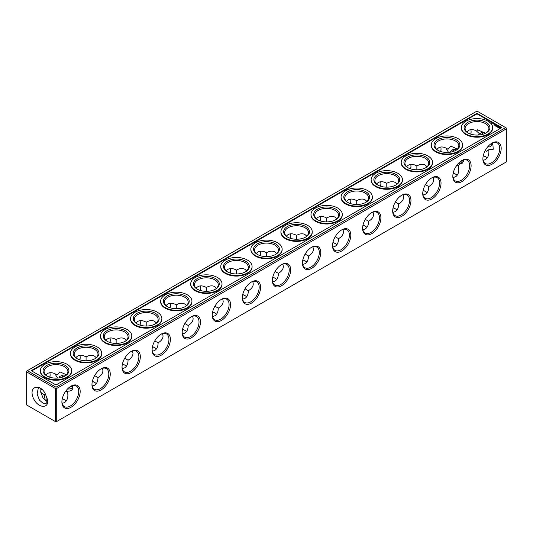 <?xml version="1.0" encoding="UTF-8"?>
<svg xmlns="http://www.w3.org/2000/svg" width="533" height="533" viewBox="0 0 533 533"><rect width="100%" height="100%" fill="white"/><g stroke="black" fill="none" stroke-linecap="round" stroke-linejoin="round"><path stroke-width="0.8" d="M76.932 358.582L76.932 358.582A12.925 7.462 180 0 1 76.932 348.029A12.925 7.462 180 0 1 95.214 348.029A12.925 7.462 180 0 1 95.214 358.582A12.925 7.462 180 0 1 76.932 358.582M77.305 358.796A11.906 6.876 180 0 1 74.16 354.139A11.906 6.876 180 0 1 81.516 347.789A11.906 6.876 180 0 1 94.494 349.282A11.906 6.876 180 0 1 97.979 354.139A11.906 6.876 180 0 1 94.841 358.796M75.006 359.695A15.65 9.034 0 0 0 92.062 361.654A15.65 9.034 0 0 0 101.723 353.306A15.65 9.034 0 0 0 86.073 344.271A15.65 9.034 0 0 0 70.423 353.306A15.65 9.034 0 0 0 75.006 359.695M70.423 353.306L70.423 353.865A15.65 9.034 0 0 0 75.006 360.255A15.65 9.034 0 0 0 92.062 362.213A15.65 9.034 0 0 0 101.723 353.865L101.723 353.306M27.37 370.668L55.998 387.198L505.63 127.607L477.002 111.077L26.65 371.088L26.65 404.973L55.998 421.923L56.725 421.503L56.725 388.45L55.998 388.031L55.279 388.45L55.279 421.503M55.998 387.198L55.998 388.031M26.65 371.921L55.279 388.45M471.099 131.438A12.925 7.462 -60 0 1 470.746 134.143M441.024 148.8A12.925 7.462 -60 0 1 440.678 151.505M410.956 166.163A12.925 7.462 -60 0 1 410.603 168.861M380.882 183.525A12.925 7.462 -60 0 1 380.535 186.224M350.814 200.888A12.925 7.462 -60 0 1 350.461 203.586M320.739 218.25A12.925 7.462 -60 0 1 320.393 220.948M290.672 235.606A12.925 7.462 -60 0 1 290.318 238.311M260.597 252.968A12.925 7.462 -60 0 1 260.251 255.673M230.529 270.331A12.925 7.462 -60 0 1 230.176 273.036M200.455 287.693A12.925 7.462 -60 0 1 200.108 290.392M170.387 305.056A12.925 7.462 -60 0 1 170.034 307.754M140.312 322.418A12.925 7.462 -60 0 1 139.966 325.117M110.244 339.781A12.925 7.462 -60 0 1 109.891 342.479M80.17 357.143A12.925 7.462 -60 0 1 79.817 359.842M50.095 374.499A12.925 7.462 -60 0 1 49.749 377.204M41.887 389.323A12.925 7.462 -60 0 1 41.334 389.683M45.798 375.052C48.197 372.161 51.594 371.907 55.998 374.279L57.104 374.979L59.916 371.861L66.652 374.859M40.908 388.524L40.715 391.975L43.086 398.078L47.217 401.655M39.595 387.698L38.136 388.85L37.103 394.054L39.475 400.156L43.593 403.728L45.472 403.861L46.791 402.841L46.924 398.158L46.178 396.246C42.38 383.327 28.196 384.839 33.046 397.418C37.956 409.997 52.327 408.958 46.178 396.246M57.104 374.979L55.159 374.193L57.617 378.077M40.761 392.321L44.226 394.826L45.405 394.147M70.942 386.238L72.481 387.071M63.007 374.852L62.334 377.177M67.844 388.657L68.85 389.143L72.048 388.264L72.568 386.065M65.646 375.538L63.9 374.939L59.796 376.338L58.996 377.93M47.23 376.158A11.906 6.876 180 0 1 44.092 371.501A11.906 6.876 180 0 1 55.998 364.625A11.906 6.876 180 0 1 67.904 371.501A11.906 6.876 180 0 1 64.766 376.158M72.355 385.685L73.041 388.144C71.955 390.476 70.189 391.449 67.744 391.075L65.266 391.855M62.141 403.354L64.42 402.615C66.472 401.376 67.618 399.137 67.878 395.906L67.744 391.075M45.285 400.516L44.226 394.826M67.731 392.455L67.418 391.255M67.891 395.912L67.904 394.507M49.855 372.707A11.906 6.876 -60 0 1 50.109 374.906A11.906 6.876 -60 0 1 49.882 377.244M41.92 389.35A11.906 6.876 -60 0 1 41.687 389.49A11.906 6.876 -60 0 1 40.655 390.009M75.873 357.69L77.072 356.47C79.477 354.778 82.482 354.931 86.073 356.917L86.073 356.917C89.337 355.098 92.142 354.818 94.494 356.084L96.273 357.69M46.857 375.945L46.857 375.945A12.925 7.462 180 0 1 46.857 365.391A12.925 7.462 180 0 1 65.139 365.391A12.925 7.462 180 0 1 65.139 375.945A12.925 7.462 180 0 1 46.857 375.945M102.416 368.323L102.909 370.668C102.836 373.34 101.19 375.625 97.979 377.544C97.925 381.288 96.766 383.853 94.494 385.252L92.216 385.992M70.669 386.378A11.906 6.876 -60 0 1 76.266 385.985A11.906 6.876 -60 0 1 76.266 399.73A11.906 6.876 -60 0 1 64.36 406.606A11.906 6.876 -60 0 1 61.901 401.562M45.865 400.949A11.906 6.876 180 0 1 47.27 399.883A12.925 7.462 180 0 0 47.23 399.91M62.281 398.717A11.906 6.876 180 0 1 64.42 399.697A11.906 6.876 180 0 1 66.199 401.016M79.93 355.344A11.906 6.876 -60 0 1 80.177 357.543A11.906 6.876 -60 0 1 79.957 359.882M86.073 360.774L86.073 356.917M44.932 377.058A15.65 9.034 0 0 0 61.988 379.016A15.65 9.034 0 0 0 71.649 370.668A15.65 9.034 0 0 0 55.998 361.634A15.65 9.034 0 0 0 40.348 370.668A15.65 9.034 0 0 0 44.932 377.058M100.737 369.016A11.906 6.876 -60 0 1 106.34 368.623A11.906 6.876 -60 0 1 106.34 382.374A11.906 6.876 -60 0 1 94.434 389.243A11.906 6.876 -60 0 1 91.976 384.2M61.895 401.989A12.925 7.462 -60 0 1 71.036 386.159A12.925 7.462 -60 0 1 80.177 391.435A12.925 7.462 -60 0 1 71.036 407.265A12.925 7.462 -60 0 1 61.895 401.989M62.254 398.857A12.925 7.462 180 0 1 64.766 399.91M97.979 377.544L94.641 375.618M40.348 370.668L40.348 371.228A15.65 9.034 0 0 0 44.932 377.617A15.65 9.034 0 0 0 61.988 379.576A15.65 9.034 0 0 0 71.649 371.228L71.649 370.668M91.962 384.626A12.925 7.462 -60 0 1 101.11 368.796A12.925 7.462 -60 0 1 110.251 374.073A12.925 7.462 -60 0 1 101.11 389.909A12.925 7.462 -60 0 1 91.962 384.626M56.725 421.503L506.35 161.912L506.35 128.859L56.725 388.45M122.037 367.264A12.925 7.462 -60 0 1 131.178 351.434A12.925 7.462 -60 0 1 140.319 356.71A12.925 7.462 -60 0 1 131.178 372.547A12.925 7.462 -60 0 1 122.037 367.264M152.105 349.908A12.925 7.462 -60 0 1 161.252 334.071A12.925 7.462 -60 0 1 170.393 339.348A12.925 7.462 -60 0 1 161.252 355.185A12.925 7.462 -60 0 1 152.105 349.908M182.179 332.545A12.925 7.462 -60 0 1 191.32 316.709A12.925 7.462 -60 0 1 200.461 321.985A12.925 7.462 -60 0 1 191.32 337.822A12.925 7.462 -60 0 1 182.179 332.545M212.254 315.183A12.925 7.462 -60 0 1 221.395 299.346A12.925 7.462 -60 0 1 230.536 304.623A12.925 7.462 -60 0 1 221.395 320.46A12.925 7.462 -60 0 1 212.254 315.183M242.322 297.82A12.925 7.462 -60 0 1 251.463 281.984A12.925 7.462 -60 0 1 260.604 287.267A12.925 7.462 -60 0 1 251.463 303.097A12.925 7.462 -60 0 1 242.322 297.82M272.396 280.458A12.925 7.462 -60 0 1 281.537 264.628A12.925 7.462 -60 0 1 290.678 269.905A12.925 7.462 -60 0 1 281.537 285.735A12.925 7.462 -60 0 1 272.396 280.458M302.464 263.095A12.925 7.462 -60 0 1 311.605 247.265A12.925 7.462 -60 0 1 320.746 252.542A12.925 7.462 -60 0 1 311.605 268.372A12.925 7.462 -60 0 1 302.464 263.095M332.539 245.733A12.925 7.462 -60 0 1 341.68 229.903A12.925 7.462 -60 0 1 350.821 235.18A12.925 7.462 -60 0 1 341.68 251.016A12.925 7.462 -60 0 1 332.539 245.733M362.607 228.377A12.925 7.462 -60 0 1 371.748 212.54A12.925 7.462 -60 0 1 380.895 217.817A12.925 7.462 -60 0 1 371.748 233.654A12.925 7.462 -60 0 1 362.607 228.377M392.681 211.015A12.925 7.462 -60 0 1 401.822 195.178A12.925 7.462 -60 0 1 410.963 200.455A12.925 7.462 -60 0 1 401.822 216.291A12.925 7.462 -60 0 1 392.681 211.015M422.749 193.652A12.925 7.462 -60 0 1 431.89 177.815A12.925 7.462 -60 0 1 441.038 183.092A12.925 7.462 -60 0 1 431.89 198.929A12.925 7.462 -60 0 1 422.749 193.652M452.823 176.29A12.925 7.462 -60 0 1 461.964 160.453A12.925 7.462 -60 0 1 471.105 165.736A12.925 7.462 -60 0 1 461.964 181.566A12.925 7.462 -60 0 1 452.823 176.29M482.891 158.927A12.925 7.462 -60 0 1 492.039 143.091A12.925 7.462 -60 0 1 501.18 148.374A12.925 7.462 -60 0 1 492.039 164.204A12.925 7.462 -60 0 1 482.891 158.927M483.251 155.796A12.925 7.462 180 0 1 485.77 156.842M453.183 173.158A12.925 7.462 180 0 1 455.695 174.204M423.109 190.521A12.925 7.462 180 0 1 425.62 191.567M393.034 207.883A12.925 7.462 180 0 1 395.553 208.929M362.966 225.246A12.925 7.462 180 0 1 365.478 226.292M332.892 242.608A12.925 7.462 180 0 1 335.41 243.654M302.824 259.964A12.925 7.462 180 0 1 305.336 261.017M272.749 277.327A12.925 7.462 180 0 1 275.268 278.373M242.682 294.689A12.925 7.462 180 0 1 245.193 295.735M212.607 312.052A12.925 7.462 180 0 1 215.125 313.098M182.539 329.414A12.925 7.462 180 0 1 185.051 330.46M152.465 346.776A12.925 7.462 180 0 1 154.983 347.822M122.397 364.139A12.925 7.462 180 0 1 124.909 365.185M92.322 381.495A12.925 7.462 180 0 1 94.841 382.547M92.356 381.355A11.906 6.876 180 0 1 94.494 382.334L94.494 382.334A11.906 6.876 180 0 1 96.273 383.653M505.63 127.607L506.35 128.027L506.35 128.859M501.78 127.607L477.002 113.302L31.22 370.668L55.998 384.973L501.78 127.607M470.859 129.646A11.906 6.876 -60 0 1 471.105 131.844A11.906 6.876 -60 0 1 470.886 134.183M440.784 147.008A11.906 6.876 -60 0 1 441.038 149.207A11.906 6.876 -60 0 1 440.811 151.545M410.716 164.364A11.906 6.876 -60 0 1 410.963 166.569A11.906 6.876 -60 0 1 410.743 168.908M380.642 181.726A11.906 6.876 -60 0 1 380.895 183.925A11.906 6.876 -60 0 1 380.669 186.27M350.574 199.089A11.906 6.876 -60 0 1 350.821 201.287A11.906 6.876 -60 0 1 350.601 203.633M320.5 216.451A11.906 6.876 -60 0 1 320.746 218.65A11.906 6.876 -60 0 1 320.526 220.988M290.432 233.814A11.906 6.876 -60 0 1 290.678 236.012A11.906 6.876 -60 0 1 290.458 238.351M260.357 251.176A11.906 6.876 -60 0 1 260.604 253.375A11.906 6.876 -60 0 1 260.384 255.713M230.289 268.539A11.906 6.876 -60 0 1 230.536 270.737A11.906 6.876 -60 0 1 230.316 273.076M200.215 285.895A11.906 6.876 -60 0 1 200.461 288.1A11.906 6.876 -60 0 1 200.241 290.438M170.14 303.257A11.906 6.876 -60 0 1 170.393 305.462A11.906 6.876 -60 0 1 170.174 307.801M140.072 320.619A11.906 6.876 -60 0 1 140.319 322.818A11.906 6.876 -60 0 1 140.099 325.163M109.998 337.982A11.906 6.876 -60 0 1 110.251 340.181A11.906 6.876 -60 0 1 110.025 342.526M105.94 340.327C108.339 337.442 111.737 337.182 116.141 339.561L116.141 339.561C119.412 337.735 122.217 337.456 124.562 338.721L126.341 340.327M116.141 343.412L116.141 339.561M107.38 341.433A11.906 6.876 180 0 1 104.235 336.783A11.906 6.876 180 0 1 116.141 329.907A11.906 6.876 180 0 1 128.053 336.783A11.906 6.876 180 0 1 124.909 341.433M130.812 351.653A11.906 6.876 -60 0 1 136.408 351.26A11.906 6.876 -60 0 1 136.408 365.012A11.906 6.876 -60 0 1 124.502 371.887A11.906 6.876 -60 0 1 122.044 366.837M132.484 350.967L132.983 353.306C132.91 355.977 131.265 358.269 128.053 360.181C128 363.926 126.834 366.491 124.562 367.89L122.284 368.636M122.423 363.999A11.906 6.876 180 0 1 124.562 364.978A11.906 6.876 180 0 1 126.341 366.291M128.053 360.181L124.715 358.256M501.3 127.887L477.002 113.855L31.7 370.948M401.209 162.332L401.209 162.885A15.65 9.034 0 0 0 405.793 169.274A15.65 9.034 0 0 0 422.849 171.233A15.65 9.034 0 0 0 432.51 162.885L432.51 162.332A15.65 9.034 0 0 0 416.859 153.297A15.65 9.034 0 0 0 401.209 162.332A15.65 9.034 0 0 0 405.793 168.721A15.65 9.034 0 0 0 422.849 170.68A15.65 9.034 0 0 0 432.51 162.332M341.067 197.05L341.067 197.61A15.65 9.034 0 0 0 345.65 203.999A15.65 9.034 0 0 0 362.707 205.958A15.65 9.034 0 0 0 372.367 197.61L372.367 197.05A15.65 9.034 0 0 0 356.717 188.016A15.65 9.034 0 0 0 341.067 197.05A15.65 9.034 0 0 0 345.65 203.439A15.65 9.034 0 0 0 362.707 205.398A15.65 9.034 0 0 0 372.367 197.05M371.135 179.694L371.135 180.247A15.65 9.034 0 0 0 375.718 186.637A15.65 9.034 0 0 0 392.774 188.595A15.65 9.034 0 0 0 402.435 180.247L402.435 179.694A15.65 9.034 0 0 0 386.785 170.653A15.65 9.034 0 0 0 371.135 179.694A15.65 9.034 0 0 0 375.718 186.084A15.65 9.034 0 0 0 392.774 188.042A15.65 9.034 0 0 0 402.435 179.694M461.351 127.607L461.351 128.16A15.65 9.034 0 0 0 465.935 134.549A15.65 9.034 0 0 0 482.991 136.508A15.65 9.034 0 0 0 492.652 128.16L492.652 127.607A15.65 9.034 0 0 0 477.002 118.573A15.65 9.034 0 0 0 461.351 127.607A15.65 9.034 0 0 0 465.935 133.996A15.65 9.034 0 0 0 482.991 135.955A15.65 9.034 0 0 0 492.652 127.607M431.277 144.969L431.277 145.522A15.65 9.034 0 0 0 435.861 151.912A15.65 9.034 0 0 0 452.917 153.87A15.65 9.034 0 0 0 462.577 145.522L462.577 144.969A15.65 9.034 0 0 0 446.927 135.935A15.65 9.034 0 0 0 431.277 144.969A15.65 9.034 0 0 0 435.861 151.359A15.65 9.034 0 0 0 452.917 153.317A15.65 9.034 0 0 0 462.577 144.969M160.633 301.225L160.633 301.778A15.65 9.034 0 0 0 165.217 308.167A15.65 9.034 0 0 0 182.273 310.126A15.65 9.034 0 0 0 191.933 301.778L191.933 301.225A15.65 9.034 0 0 0 176.283 292.191A15.65 9.034 0 0 0 160.633 301.225A15.65 9.034 0 0 0 165.217 307.614A15.65 9.034 0 0 0 182.273 309.573A15.65 9.034 0 0 0 191.933 301.225M130.565 318.587L130.565 319.14A15.65 9.034 0 0 0 135.149 325.53A15.65 9.034 0 0 0 152.205 327.489A15.65 9.034 0 0 0 161.865 319.14L161.865 318.587A15.65 9.034 0 0 0 146.215 309.546A15.65 9.034 0 0 0 130.565 318.587A15.65 9.034 0 0 0 135.149 324.977A15.65 9.034 0 0 0 152.205 326.936A15.65 9.034 0 0 0 161.865 318.587M100.49 335.943L100.49 336.503A15.65 9.034 0 0 0 105.074 342.892A15.65 9.034 0 0 0 122.13 344.851A15.65 9.034 0 0 0 131.791 336.503L131.791 335.943A15.65 9.034 0 0 0 116.141 326.909A15.65 9.034 0 0 0 100.49 335.943A15.65 9.034 0 0 0 105.074 342.333A15.65 9.034 0 0 0 122.13 344.291A15.65 9.034 0 0 0 131.791 335.943M310.992 214.413L310.992 214.972A15.65 9.034 0 0 0 315.576 221.362A15.65 9.034 0 0 0 332.632 223.32A15.65 9.034 0 0 0 342.293 214.972L342.293 214.413A15.65 9.034 0 0 0 326.642 205.378A15.65 9.034 0 0 0 310.992 214.413A15.65 9.034 0 0 0 315.576 220.802A15.65 9.034 0 0 0 332.632 222.761A15.65 9.034 0 0 0 342.293 214.413M280.924 231.775L280.924 232.335A15.65 9.034 0 0 0 285.508 238.724A15.65 9.034 0 0 0 302.557 240.683A15.65 9.034 0 0 0 312.225 232.335L312.225 231.775A15.65 9.034 0 0 0 296.575 222.741A15.65 9.034 0 0 0 280.924 231.775A15.65 9.034 0 0 0 285.508 238.164A15.65 9.034 0 0 0 302.557 240.123A15.65 9.034 0 0 0 312.225 231.775M250.85 249.138L250.85 249.691A15.65 9.034 0 0 0 255.434 256.08A15.65 9.034 0 0 0 272.49 258.039A15.65 9.034 0 0 0 282.15 249.691L282.15 249.138A15.65 9.034 0 0 0 266.5 240.103A15.65 9.034 0 0 0 250.85 249.138A15.65 9.034 0 0 0 255.434 255.527A15.65 9.034 0 0 0 272.49 257.486A15.65 9.034 0 0 0 282.15 249.138M220.775 266.5L220.775 267.053A15.65 9.034 0 0 0 225.359 273.442A15.65 9.034 0 0 0 242.415 275.401A15.65 9.034 0 0 0 252.076 267.053L252.076 266.5A15.65 9.034 0 0 0 236.425 257.466A15.65 9.034 0 0 0 220.775 266.5A15.65 9.034 0 0 0 225.359 272.889A15.65 9.034 0 0 0 242.415 274.848A15.65 9.034 0 0 0 252.076 266.5M190.707 283.862L190.707 284.415A15.65 9.034 0 0 0 195.291 290.805A15.65 9.034 0 0 0 212.347 292.764A15.65 9.034 0 0 0 222.008 284.415L222.008 283.862A15.65 9.034 0 0 0 206.358 274.828A15.65 9.034 0 0 0 190.707 283.862A15.65 9.034 0 0 0 195.291 290.252A15.65 9.034 0 0 0 212.347 292.211A15.65 9.034 0 0 0 222.008 283.862M500.587 128.266L500.234 127.72L499.294 127.82L499.194 128.446L500.094 128.58M497.062 126.448L496.989 126.827L497.575 126.494L496.603 126.454L497.056 126.148L496.39 126.488L497.062 126.448L496.949 126.827M498.168 127.467L498.535 127.007L497.655 127.214L498.168 127.467M498.775 127.8L498.695 127.36L499.174 127.374L498.308 127.54L498.775 127.8M495.017 125.735L496.043 125.568L495.017 125.735M497.489 127.16L498.148 126.781L497.709 126.568L498.035 126.801L497.122 126.907L497.489 127.16M495.803 126.188L496.829 126.021L495.803 126.188M495.617 126.081L496.276 125.741L495.617 126.035M494.224 124.935L494.691 124.669L494.224 124.935M494.544 125.122L494.91 124.915L494.544 125.122M491.626 123.263L492.199 123.243L491.626 123.263M492.712 123.889L493.245 123.849L492.712 123.889M493.458 123.969L493.052 124.029L493.458 124.016M160.879 334.291A11.906 6.876 -60 0 1 166.483 333.898A11.906 6.876 -60 0 1 166.483 347.649A11.906 6.876 -60 0 1 154.577 354.525A11.906 6.876 -60 0 1 152.118 349.475M190.954 316.928A11.906 6.876 -60 0 1 196.55 316.535A11.906 6.876 -60 0 1 196.55 330.287A11.906 6.876 -60 0 1 184.645 337.162A11.906 6.876 -60 0 1 182.186 332.112M221.022 299.566A11.906 6.876 -60 0 1 226.625 299.173A11.906 6.876 -60 0 1 226.625 312.924A11.906 6.876 -60 0 1 214.719 319.8A11.906 6.876 -60 0 1 212.261 314.75M251.096 282.21A11.906 6.876 -60 0 1 256.699 281.81A11.906 6.876 -60 0 1 256.699 295.562A11.906 6.876 -60 0 1 244.787 302.438A11.906 6.876 -60 0 1 242.328 297.394M281.164 264.848A11.906 6.876 -60 0 1 286.767 264.455A11.906 6.876 -60 0 1 286.767 278.199A11.906 6.876 -60 0 1 274.861 285.075A11.906 6.876 -60 0 1 272.403 280.032M311.239 247.485A11.906 6.876 -60 0 1 316.842 247.092A11.906 6.876 -60 0 1 316.842 260.837A11.906 6.876 -60 0 1 304.929 267.713A11.906 6.876 -60 0 1 302.471 262.669M341.313 230.123A11.906 6.876 -60 0 1 346.91 229.73A11.906 6.876 -60 0 1 346.91 243.481A11.906 6.876 -60 0 1 335.004 250.35A11.906 6.876 -60 0 1 332.545 245.307M371.381 212.76A11.906 6.876 -60 0 1 376.984 212.367A11.906 6.876 -60 0 1 376.984 226.119A11.906 6.876 -60 0 1 365.072 232.994A11.906 6.876 -60 0 1 362.613 227.944M401.456 195.398A11.906 6.876 -60 0 1 407.052 195.005A11.906 6.876 -60 0 1 407.052 208.756A11.906 6.876 -60 0 1 395.146 215.632A11.906 6.876 -60 0 1 392.688 210.582M431.523 178.035A11.906 6.876 -60 0 1 437.127 177.642A11.906 6.876 -60 0 1 437.127 191.394A11.906 6.876 -60 0 1 425.221 198.269A11.906 6.876 -60 0 1 422.756 193.219M461.598 160.68A11.906 6.876 -60 0 1 467.194 160.28A11.906 6.876 -60 0 1 467.194 174.031A11.906 6.876 -60 0 1 455.289 180.907A11.906 6.876 -60 0 1 452.83 175.857M491.666 143.317A11.906 6.876 -60 0 1 497.269 142.917A11.906 6.876 -60 0 1 497.269 156.669A11.906 6.876 -60 0 1 485.363 163.544A11.906 6.876 -60 0 1 482.905 158.501M483.284 155.656A11.906 6.876 180 0 1 485.423 156.635A11.906 6.876 180 0 1 487.202 157.948M453.21 173.018A11.906 6.876 180 0 1 455.349 173.998A11.906 6.876 180 0 1 457.127 175.31M423.142 190.381A11.906 6.876 180 0 1 425.281 191.36A11.906 6.876 180 0 1 427.06 192.673M393.068 207.743A11.906 6.876 180 0 1 395.206 208.723A11.906 6.876 180 0 1 396.985 210.035M363 225.106A11.906 6.876 180 0 1 365.132 226.085A11.906 6.876 180 0 1 366.917 227.398M332.925 242.468A11.906 6.876 180 0 1 335.064 243.441A11.906 6.876 180 0 1 336.843 244.76M302.857 259.824A11.906 6.876 180 0 1 304.989 260.804A11.906 6.876 180 0 1 306.775 262.123M272.783 277.187A11.906 6.876 180 0 1 274.921 278.166A11.906 6.876 180 0 1 276.7 279.485M242.708 294.549A11.906 6.876 180 0 1 244.847 295.529A11.906 6.876 180 0 1 246.632 296.841M212.64 311.912A11.906 6.876 180 0 1 214.779 312.891A11.906 6.876 180 0 1 216.558 314.204M182.566 329.274A11.906 6.876 180 0 1 184.704 330.253A11.906 6.876 180 0 1 186.49 331.566M152.498 346.637A11.906 6.876 180 0 1 154.637 347.616A11.906 6.876 180 0 1 156.416 348.928M477.002 113.302L477.002 113.855M466.801 131.984L468.58 130.385C470.866 129.146 473.59 129.379 476.775 131.091L477.568 129.812L485.536 133.21M477.981 135.049L479.667 133.89L476.036 130.665M436.727 149.347L439.132 147.434C441.384 146.542 443.982 146.921 446.927 148.58L448.033 149.273L446.094 148.494L448.546 152.371M406.659 166.709C409.051 163.824 412.455 163.571 416.859 165.943L416.859 165.943C420.124 164.117 422.929 163.838 425.274 165.11L427.06 166.709M416.859 169.794L416.859 165.943M376.584 184.072C378.983 181.187 382.381 180.934 386.785 183.305L386.785 183.305C390.049 181.48 392.861 181.2 395.206 182.473L396.985 184.072M386.785 187.156L386.785 183.305M346.51 201.434C348.908 198.549 352.313 198.289 356.717 200.668L356.717 200.668C359.982 198.842 362.786 198.562 365.132 199.828L366.917 201.434M356.717 204.519L356.717 200.668M316.442 218.796C318.841 215.912 322.238 215.652 326.642 218.024L326.642 218.024C329.907 216.205 332.719 215.925 335.064 217.191L336.843 218.796M326.642 221.881L326.642 218.03M286.368 236.159C288.766 233.274 292.171 233.014 296.575 235.386L296.575 235.386C299.839 233.567 302.644 233.287 304.989 234.553L306.775 236.159M296.575 239.244L296.575 235.386M256.3 253.515C258.698 250.63 262.096 250.377 266.5 252.749L266.5 252.749C269.765 250.923 272.576 250.65 274.921 251.916L276.7 253.515M266.5 256.6L266.5 252.749M226.225 270.877C228.624 267.992 232.022 267.739 236.425 270.111L236.425 270.111C239.697 268.286 242.502 268.012 244.847 269.278L246.632 270.877M236.425 273.962L236.425 270.111M196.157 288.24C198.556 285.355 201.954 285.102 206.358 287.474L206.358 287.474C209.622 285.648 212.427 285.368 214.779 286.641L216.558 288.24M206.358 291.324L206.358 287.474M166.083 305.602C168.481 302.717 171.879 302.464 176.283 304.836L176.283 304.836C179.554 303.011 182.359 302.731 184.704 304.003L186.49 305.602M176.283 308.687L176.283 304.836M136.015 322.965C138.407 320.08 141.811 319.82 146.215 322.199L146.215 322.199C149.48 320.373 152.285 320.093 154.637 321.366L156.416 322.965M146.215 326.049L146.215 322.199M107 341.227L107 341.227A12.925 7.462 180 0 1 107 330.667A12.925 7.462 180 0 1 125.282 330.667A12.925 7.462 180 0 1 125.282 341.227A12.925 7.462 180 0 1 107 341.227M500.067 127.767L500.274 128.4L499.501 128.4L499.887 127.927M494.791 125.182L495.157 125.135L494.771 125.255M162.558 333.605L163.051 335.943C162.978 338.615 161.332 340.907 158.121 342.819C158.068 346.563 156.909 349.135 154.637 350.527L152.358 351.274M192.626 316.242L193.126 318.587C193.053 321.252 191.407 323.544 188.196 325.456C188.142 329.201 186.976 331.773 184.704 333.172L182.426 333.911M222.701 298.88L223.2 301.225C223.12 303.89 221.475 306.182 218.264 308.101C218.21 311.838 217.051 314.41 214.779 315.809L212.5 316.549M252.775 281.517L253.268 283.862C253.195 286.527 251.549 288.819 248.338 290.738C248.285 294.476 247.119 297.048 244.847 298.447L242.568 299.186M282.843 264.155L283.343 266.5C283.263 269.165 281.624 271.457 278.406 273.376C278.353 277.113 277.193 279.685 274.921 281.084L272.643 281.824M312.918 246.792L313.411 249.138C313.337 251.803 311.692 254.094 308.48 256.013C308.427 259.758 307.261 262.323 304.989 263.722L302.711 264.461M342.986 229.437L343.485 231.775C343.405 234.447 341.766 236.739 338.548 238.651C338.495 242.395 337.336 244.96 335.064 246.359L332.785 247.105M373.06 212.074L373.553 214.413C373.48 217.084 371.834 219.376 368.623 221.288C368.57 225.033 367.404 227.598 365.132 228.997L362.86 229.743M403.128 194.712L403.628 197.057C403.554 199.722 401.909 202.014 398.691 203.926C398.637 207.67 397.478 210.242 395.206 211.634L392.928 212.381M433.202 177.349L433.695 179.694C433.622 182.359 431.977 184.651 428.765 186.57C428.712 190.308 427.553 192.879 425.274 194.279L423.002 195.018M463.277 159.987L458.673 165.37L458.806 170.207C458.587 173.098 457.627 175.204 455.928 176.53L453.07 177.656M458.673 165.37L456.201 166.149M458.347 165.556L458.66 166.749M458.833 168.808L458.82 170.214M428.765 186.57L425.427 184.638M398.691 203.926L395.359 202M368.623 221.288L365.285 219.363M338.548 238.651L335.217 236.725M308.48 256.013L305.142 254.088M278.406 273.376L275.075 271.45M248.338 290.738L245 288.813M218.264 308.101L214.926 306.175M188.196 325.456L184.858 323.531M158.121 342.819L154.783 340.893M479.667 133.89L481.059 132.817L483.651 132.57M492.332 142.991L492.285 144.683L489.914 147.001L488.015 146.495M482.178 134.443L482.818 132.484M492.285 144.696L490.8 143.903M492.765 142.817L493.245 149.267L488.774 149.72L486.409 151.245L485.23 150.533M448.033 149.273L450.851 146.162L457.58 149.147M449.919 152.231L453.257 149.18L456.574 149.833M463.503 160.38L462.597 163.038L461.052 163.671L458.78 162.958M453.263 151.479L453.956 149.147M463.417 161.366L461.871 160.533M468.234 133.09A11.906 6.876 180 0 1 465.096 128.44A11.906 6.876 180 0 1 477.002 121.564A11.906 6.876 180 0 1 488.908 128.44A11.906 6.876 180 0 1 485.77 133.09M488.774 149.72L488.908 151.845C488.761 156.842 486.842 159.66 483.145 160.293M438.159 150.453A11.906 6.876 180 0 1 435.021 145.802A11.906 6.876 180 0 1 446.927 138.926A11.906 6.876 180 0 1 458.84 145.802A11.906 6.876 180 0 1 455.695 150.453M408.091 167.815A11.906 6.876 180 0 1 404.947 163.165A11.906 6.876 180 0 1 416.859 156.289A11.906 6.876 180 0 1 428.765 163.165A11.906 6.876 180 0 1 425.62 167.815M378.017 185.178A11.906 6.876 180 0 1 374.879 180.527A11.906 6.876 180 0 1 386.785 173.651A11.906 6.876 180 0 1 398.691 180.527A11.906 6.876 180 0 1 395.553 185.178M347.949 202.54A11.906 6.876 180 0 1 344.804 197.89A11.906 6.876 180 0 1 356.717 191.014A11.906 6.876 180 0 1 368.623 197.89A11.906 6.876 180 0 1 365.478 202.54M317.875 219.902A11.906 6.876 180 0 1 314.736 215.245A11.906 6.876 180 0 1 326.642 208.376A11.906 6.876 180 0 1 338.548 215.245A11.906 6.876 180 0 1 335.41 219.902M287.807 237.265A11.906 6.876 180 0 1 284.662 232.608A11.906 6.876 180 0 1 296.575 225.732A11.906 6.876 180 0 1 308.48 232.608A11.906 6.876 180 0 1 305.336 237.265M257.732 254.627A11.906 6.876 180 0 1 254.594 249.97A11.906 6.876 180 0 1 266.5 243.095A11.906 6.876 180 0 1 278.406 249.97A11.906 6.876 180 0 1 275.268 254.627M227.664 271.983A11.906 6.876 180 0 1 224.52 267.333A11.906 6.876 180 0 1 236.425 260.457A11.906 6.876 180 0 1 248.338 267.333A11.906 6.876 180 0 1 245.193 271.983M197.59 289.346A11.906 6.876 180 0 1 194.452 284.695A11.906 6.876 180 0 1 206.358 277.82A11.906 6.876 180 0 1 218.264 284.695A11.906 6.876 180 0 1 215.125 289.346M167.522 306.708A11.906 6.876 180 0 1 164.377 302.058A11.906 6.876 180 0 1 176.283 295.182A11.906 6.876 180 0 1 188.196 302.058A11.906 6.876 180 0 1 185.051 306.708M137.447 324.071A11.906 6.876 180 0 1 134.309 319.42A11.906 6.876 180 0 1 146.215 312.545A11.906 6.876 180 0 1 158.121 319.42A11.906 6.876 180 0 1 154.983 324.071M407.718 167.609L407.718 167.609A12.925 7.462 180 0 1 407.718 157.055A12.925 7.462 180 0 1 426 157.055A12.925 7.462 180 0 1 426 167.609A12.925 7.462 180 0 1 407.718 167.609M347.576 202.333A12.925 7.462 180 0 1 347.569 202.333A12.925 7.462 180 0 1 347.576 191.773A12.925 7.462 180 0 1 365.858 191.773A12.925 7.462 180 0 1 365.858 202.333A12.925 7.462 180 0 1 347.576 202.333M377.644 184.971L377.644 184.971A12.925 7.462 180 0 1 377.644 174.411A12.925 7.462 180 0 1 395.926 174.411A12.925 7.462 180 0 1 395.926 184.971A12.925 7.462 180 0 1 377.644 184.971M467.861 132.884L467.861 132.884A12.925 7.462 180 0 1 467.861 122.33A12.925 7.462 180 0 1 486.143 122.33A12.925 7.462 180 0 1 486.143 132.884A12.925 7.462 180 0 1 467.861 132.884M437.786 150.246L437.786 150.246A12.925 7.462 180 0 1 437.786 139.693A12.925 7.462 180 0 1 456.068 139.693A12.925 7.462 180 0 1 456.068 150.246A12.925 7.462 180 0 1 437.786 150.246M167.142 306.502L167.142 306.502A12.925 7.462 180 0 1 167.142 295.948A12.925 7.462 180 0 1 185.424 295.948A12.925 7.462 180 0 1 185.431 306.502A12.925 7.462 180 0 1 167.142 306.502M137.074 323.864L137.074 323.864A12.925 7.462 180 0 1 137.074 313.304A12.925 7.462 180 0 1 155.356 313.304A12.925 7.462 180 0 1 155.356 323.864A12.925 7.462 180 0 1 137.074 323.864M317.501 219.696L317.501 219.696A12.925 7.462 180 0 1 317.501 209.136A12.925 7.462 180 0 1 335.783 209.136A12.925 7.462 180 0 1 335.783 219.696A12.925 7.462 180 0 1 317.501 219.696M287.427 237.052L287.427 237.052A12.925 7.462 180 0 1 287.427 226.498A12.925 7.462 180 0 1 305.715 226.498A12.925 7.462 180 0 1 305.715 237.052A12.925 7.462 180 0 1 287.427 237.052M257.359 254.414L257.359 254.414A12.925 7.462 180 0 1 257.359 243.861A12.925 7.462 180 0 1 275.641 243.861A12.925 7.462 180 0 1 275.641 254.414A12.925 7.462 180 0 1 257.359 254.414M227.285 271.777L227.285 271.777A12.925 7.462 180 0 1 227.285 261.223A12.925 7.462 180 0 1 245.573 261.223A12.925 7.462 180 0 1 245.573 271.777A12.925 7.462 180 0 1 227.285 271.777M197.217 289.139L197.217 289.139A12.925 7.462 180 0 1 197.217 278.586A12.925 7.462 180 0 1 215.499 278.586A12.925 7.462 180 0 1 215.499 289.139A12.925 7.462 180 0 1 197.217 289.139M500.307 128.167L499.501 128.4"/></g></svg>
